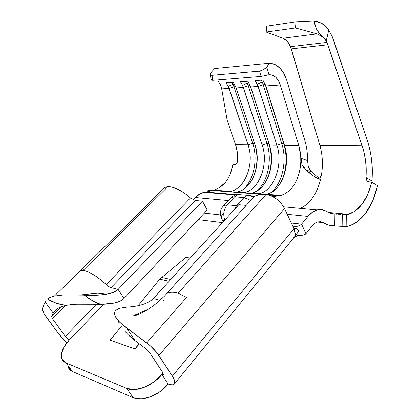 <?xml version="1.0" encoding="UTF-8"?>
<svg xmlns="http://www.w3.org/2000/svg" width="420" height="420" viewBox="0 0 420 420"><rect width="100%" height="100%" fill="white"/><g stroke="black" fill="none" stroke-linecap="round" stroke-linejoin="round"><path stroke-width="0.63" d="M221.692 88.877L227.167 120.246L235.547 144.716L237.353 152.455L237.673 160.619C237.951 155.038 237.242 149.735 235.547 144.716L248.047 144.874L229.115 88.379L221.692 88.877L227.167 120.246L235.547 144.716L248.047 144.874L228.296 86.326L232.927 84.21L234.434 84.1L232.927 84.21L231.971 82.373L232.927 84.21L228.296 86.326L226.102 82.819L229.115 88.379L221.692 88.877L220.463 84.793L218.458 81.706M230.475 191.425L213.644 190.097L207.296 190.827L211.717 190.402L228.538 191.741C244.398 190.733 255.092 164.199 248.047 144.874C254.709 163.296 245.432 188.596 230.475 191.425L228.538 191.741L235.505 192.292C243.422 191.1 249.512 185.724 253.78 176.164C257.843 165.931 258.269 155.531 255.05 144.963L236.166 87.906L233.158 82.283L236.166 87.906L243.364 87.423L248.283 85.743L243.364 87.423L262.19 145.052L266.963 143.477L262.19 145.052L242.55 85.328L247.291 83.165L246.335 81.291L247.291 83.165L248.981 83.039L247.291 83.165L242.55 85.328L243.364 87.423L236.166 87.906L255.05 144.963L262.19 145.052C269.199 164.75 258.468 191.803 242.603 192.859L257.245 194.024C273.1 192.916 283.857 165.322 276.906 145.236L257.392 84.284L262.248 82.079L264.133 81.937L262.248 82.079L261.298 80.162L262.248 82.079L257.392 84.284L255.208 80.619L258.2 86.42L250.703 86.924L247.706 81.186L240.361 81.742L242.55 85.328L240.361 81.742L247.706 81.186L250.703 86.924L269.477 145.142L276.906 145.236C283.479 164.388 274.139 190.691 259.177 193.688L257.245 194.024L249.847 193.431L251.785 193.106C266.752 190.155 276.077 164.11 269.477 145.142L276.906 145.236L258.2 86.42L250.703 86.924L269.477 145.142C272.806 156.492 272.176 167.528 267.582 178.253C263.267 187.247 257.355 192.308 249.847 193.431L235.505 192.292L237.436 191.972C252.399 189.105 261.697 163.564 255.05 144.963L262.19 145.052C268.816 163.832 259.507 189.625 244.54 192.533L242.603 192.859L211.717 190.402L213.644 190.097C223.828 187.026 230.218 178.573 232.811 164.729L235.368 164.509L236.502 163.627L237.321 162.257L237.673 160.619L236.502 163.627L234.134 164.787L232.811 164.729L230.134 174.363M332.173 36.409L367.311 140.637L333.659 40.283L332.173 36.409L328.724 30.004L332.173 36.409M317.52 178.511L316.916 178.117L318.155 178.505L319.568 178.091L320.754 176.957L321.394 175.382C323.117 165.034 322.613 155.027 319.877 145.357L290.509 46.636C288.692 42.32 286.188 39.522 282.996 38.241L317.121 33.852L322.87 37.039L326.303 41.118L326.944 42.394L290.509 46.636L326.944 42.394L362.156 145.871C363.709 150.344 364.87 155.5 365.626 161.338C366.251 165.632 366.382 171.024 366.019 177.508L366.077 176.694M174.578 383.702L294.357 237.095C296.772 234.213 303.571 236.528 305.933 233.667L303.277 235.053C299.675 234.974 296.704 235.657 294.357 237.095L296.41 234.434M293.102 226.842C296.872 226.711 299.696 225.818 301.57 224.175L291.307 223.01L301.57 224.175C299.696 225.818 296.872 226.711 293.102 226.842M362.775 147.782L362.156 145.871L319.877 145.357L362.156 145.871L327.878 44.735L291.296 48.877L327.878 44.735L326.303 41.118L323.867 37.999L326.382 40.325L326.303 41.118L328.724 30.004L325.762 26.439L322.345 23.704L318.528 21.887L314.333 21.053L321.725 23.331L327.789 28.707M295.349 234.833L295.869 234.99L295.365 234.911L293.979 228.716L284.529 208.509L281.321 203.548L276.701 199.117L271.373 195.888L266.144 194.334L260.064 194.35L255.203 196.009L251.879 199.106L253.738 197.043L166.514 293.8C169.176 291.947 173.056 291.753 178.159 293.213C173.098 291.764 169.234 291.947 166.567 293.764L164.535 296.063L156.119 303.544C155.458 304.112 147.893 310.154 140.059 313.819C137.298 314.953 135.035 315.635 133.266 315.861L148.517 309.099M246.204 205.401L238.817 204.687L153.353 298.552C148.145 303.581 139.246 306.443 126.646 307.141L120.43 308.107L126.646 307.141C139.246 306.443 148.145 303.581 153.353 298.552L238.817 204.687L246.204 205.401M53.272 313.205L51.634 316.659L61.068 307.199L51.634 316.659L52.395 318.586L64.323 306.59L52.395 318.586L65.357 336.425L69.405 339.869L64.076 346.873L61.504 353.724L62.144 359.378L66.024 362.927C63.546 361.851 62.045 360.045 61.525 357.499C60.806 352.186 63.431 346.306 69.405 339.869L103.525 304.19L69.405 339.869L67.342 338.531L65.357 336.425L52.395 318.586L51.634 316.659L53.272 313.205L45.118 301.917L42.504 308.185L42.383 309.545L44.079 313.719L58.7 333.953L62.438 338.415L66.932 342.694L58.7 333.953L45.791 316.297C43.071 312.517 41.979 309.813 42.504 308.185L45.118 301.917L53.272 313.205L56.847 308.999L60.737 306.92L66.281 305.319L75.254 304.217L100.958 304.269L112.791 303.287C117.926 302.447 121.658 300.841 123.995 298.478L207.191 210.047L202.472 201.18L195.158 200.471L111.08 287.606C109.746 287.28 108.129 286.256 106.223 284.534L190.449 197.988C182.375 190.775 174.883 186.968 167.979 186.575L83.197 270.328C89.786 271.808 97.461 276.549 106.223 284.534L190.449 197.988L195.158 200.471L111.08 287.606L118.12 289.427L202.472 201.18L118.12 289.427L123.995 298.478C119.894 302.311 112.219 304.238 100.958 304.269C97.466 303.812 91.943 300.757 84.383 295.108L64.045 294.866L54.091 296.09L50.122 297.365L47.444 298.893C52.064 302.064 58.343 304.206 66.281 305.319C61.288 304.673 57.718 303.86 55.566 302.878L47.444 298.893M118.592 308.711L116.072 310.186C114.839 311.209 114.356 312.622 114.634 314.412L115.904 317.594L118.713 321.137L121.144 323.463L136.994 335.675L126.583 327.931L135.041 340.662L146.522 349.246L149.394 352.202L162.829 372.608L163.38 374.425L161.894 374.535L168.189 384.058L172.279 384.93L174.541 383.764L174.589 380.688L172.358 376.147L156.529 352.259L150.234 345.76L136.994 335.675L146.674 342.878L186.517 297.47L178.159 293.213L266.144 194.334C260.81 193.715 256.678 194.618 253.738 197.043M295.255 233.583L293.979 228.716L172.358 376.147L293.979 228.716L284.529 208.509L158.912 355.499L284.529 208.509C280.198 200.75 274.071 196.025 266.144 194.334L178.159 293.213L186.517 297.47L146.674 342.878C151.798 346.768 155.878 350.973 158.912 355.499L172.358 376.147C174.967 380.284 175.523 383.024 174.027 384.374C172.883 385.208 170.935 385.103 168.189 384.058L160.23 391.519L150.722 396.779L141.241 398.963L133.345 397.756L72.424 371.522L66.024 362.927L126.788 388.432L134.694 389.571L144.228 387.319L153.83 382.011L161.894 374.535L163.238 374.598L162.829 372.608L149.394 352.202L146.522 349.246L135.041 340.662C130.804 337.439 127.402 334.262 124.824 331.133M134.048 315.499L135.723 315.352M160.03 300.284L153.353 298.552L160.03 300.284M137.062 314.958L135.996 314.612M195.148 200.471L202.472 201.18L207.191 210.047L123.995 298.478L118.12 289.427C115.773 291.758 111.904 293.344 106.512 294.184C100.48 295.103 93.104 295.412 84.383 295.108C101.404 295.948 112.644 294.053 118.12 289.427L111.08 287.606C109.746 287.28 108.129 286.256 106.223 284.534C97.461 276.549 89.786 271.808 83.197 270.328L167.979 186.575L164.971 187.399L164.278 188.081L165.071 187.325L167.979 186.575L173.066 187.415L178.773 189.703L184.706 193.31L190.449 197.988M164.073 299.334L163.506 300.536M161.894 374.535L163.112 373.081L161.894 374.535C152.806 385.786 135.587 392.532 126.788 388.432L133.345 397.756C142.165 401.956 159.248 395.309 168.189 384.058L161.894 374.535M72.424 371.522L68.507 367.909L67.856 366.004C68.418 368.582 69.935 370.419 72.424 371.522L133.345 397.756L126.788 388.432L66.024 362.927L72.424 371.522M80.483 270.643L83.197 270.328L80.509 270.627L54.427 296.011M65.357 336.425L96.401 304.206L65.357 336.425M222.474 222.637L198.193 219.613L222.474 222.637M186.013 257.308L190.202 258.079L186.013 257.308L159.737 279.148L169.092 281.264L159.737 279.148L138.227 305.603L159.737 279.148L186.013 257.308M139.382 343.906L134.983 348.883L110.108 340.195L121.48 326.209L110.108 340.195L134.983 348.883L139.382 343.906M128.31 334.903L135.041 340.662L126.583 327.931L121.144 323.463M135.896 315.31L134.269 315.394M120.062 322.466C119.102 323.342 118.65 322.901 118.713 321.137L115.18 316.181M114.781 315.053L114.618 314.318M116.041 310.207L118.01 308.968L120.43 308.107M135.97 314.627L137.041 314.969M46.352 299.922L45.118 301.917L46.352 299.922M79.963 271.163L164.971 187.399M54.957 310.695L58.501 307.96L63.157 306.091L66.281 305.319C71.668 304.437 77.674 304.017 84.299 304.054L100.958 304.269C95.277 302.61 89.754 299.555 84.383 295.108L64.045 294.866L54.091 296.09L50.122 297.365M139.072 343.675L134.983 348.883L139.072 343.675M170.73 279.468L161.464 277.405L170.73 279.468M220.511 214.946L204.32 213.103L220.511 214.946M223.262 221.771L222.511 220.164L223.262 221.771M295.869 234.99L298.552 231.399C297.822 228.743 296.252 227.75 293.837 228.417L296.819 228.638L297.848 229.698L298.552 231.399L294.357 237.095M305.933 233.667L301.57 224.175L305.933 233.667L312.207 225.892C313.934 223.776 315.819 222.442 317.851 221.897L321.027 221.791L323.269 222.673L317.378 222.033L323.269 222.673L328.923 225.141L334.75 225.95C330.813 225.96 326.981 224.868 323.269 222.673L320.555 221.713L317.678 221.944L314.832 223.361L312.207 225.892L305.933 233.667M287.233 214.289L307.933 216.421C310.758 213.029 313.808 210.877 317.09 209.958C320.402 209.097 323.51 209.559 326.424 211.344L321.925 209.659L317.131 209.947L312.359 212.242L307.933 216.421L301.57 224.175L307.933 216.421L287.233 214.289M320.576 179.382L320.565 179.382C315.982 177.891 311.199 174.809 306.227 170.132L302.122 164.987L301.466 161.821L301.602 158.477L300.284 167.496C297.586 182.684 291.128 191.993 280.922 195.421L272.606 196.487L279.032 195.757L268.926 194.953L279.032 195.757L280.964 195.41C291.149 191.961 297.591 182.658 300.284 167.496C301.34 159.841 300.841 152.518 298.778 145.514L280.303 84.934L265.85 85.911L262.868 80.042L255.208 80.619L262.868 80.042L265.85 85.911L284.482 145.336L298.778 145.514L300.72 156.261L300.799 161.894L300.316 167.291L301.602 158.477L307.534 160.555L308.301 166.666L309.372 169.318L310.889 171.502L306.227 170.132L313.803 176.153C316.155 178.043 318.413 179.12 320.576 179.382C316.848 193.998 310.096 203.668 300.321 208.388C310.096 203.668 316.848 193.998 320.576 179.382M334.913 214.1L334.75 225.95L342.127 226.186L342.3 214.394L342.127 226.186L346.148 226.627L346.327 214.778L342.3 214.394L346.327 214.778L354.506 211.575L361.83 204.572L367.71 194.476L371.711 182.185L377.648 185.656L371.711 182.185L369.432 182.065L366.828 180.673L367.962 181.66L371.711 182.185C367.385 199.726 359.651 210.441 348.506 214.342L346.327 214.778L346.148 226.627C349.671 226.076 353.078 224.674 356.36 222.437L365.447 213.57L372.719 200.939L377.648 185.656C372.246 207.79 362.46 221.303 348.29 226.186L346.148 226.627L334.75 225.95L334.913 214.1L330.598 213.297L326.424 211.344L331.207 213.481L336.42 214.153M338.378 214.195L340.41 214.263M328.724 30.004L326.382 40.325L327.878 44.735L326.382 40.325L322.87 37.039C317.667 32.33 314.822 27.001 314.333 21.053L312.17 21.011L314.333 21.053L315.509 26.602L316.743 29.531L319.431 33.39L322.87 37.039L317.121 33.852L295.439 27.946L296.069 21.788L312.17 21.011L296.069 21.788L266.805 26.114L266.191 32.036L266.805 26.114L296.069 21.788L295.439 27.946L266.191 32.036L282.996 38.241L266.191 32.036L295.439 27.946L317.121 33.852L282.996 38.241L287.269 41.291L290.509 46.636L291.296 48.877L319.877 145.357M372.005 182.065L371.994 181.01L366.019 177.508L371.994 181.01C372.524 172.636 372.414 165.769 371.653 160.409L372.335 170.756M368.078 143.041L367.311 140.637C369.274 146.344 370.724 152.933 371.653 160.409M372.078 179.891L371.994 181.01M366.219 169.449L365.626 161.338L364.261 153.4M366.828 180.673L366.019 177.508M319.132 178.306L310.065 170.462L319.132 178.306M316.901 178.101L317.441 178.39L316.901 178.101M195.253 197.516L228.396 200.571L195.253 197.516L193.032 199.81L195.253 197.516L200.272 193.709L205.727 192.045L204.067 192.313C200.886 193.032 197.946 194.77 195.253 197.516M255.014 196.124L251.853 195.862L255.014 196.124M237.153 194.644L205.727 192.045L237.153 194.644M210.273 74.749L211.186 79.963L212.851 80.309L261.14 76.419L269.099 74.702C274.197 74.634 277.935 78.041 280.303 84.934L265.85 85.911L284.482 145.336L298.778 145.514L280.303 84.934L278.402 80.551L275.735 77.186L272.538 75.17L269.099 74.702L266.732 67.058L269.881 63.163C277.683 64.113 283.322 69.867 286.797 80.425L304.894 140.637C306.757 146.942 307.639 153.578 307.534 160.555L308.301 166.666L310.889 171.502L306.227 170.132M212.615 79.338L211.528 79.59M233.158 82.283L226.102 82.819L233.158 82.283M266.369 194.366L266.721 194.287C281.678 191.242 291.029 164.677 284.482 145.336C287.905 157.474 287.065 169.139 281.946 180.332C278.008 188.087 272.816 192.764 266.369 194.366M208.504 191.494L210.058 191.62L205.727 192.045L210.058 191.62L208.504 191.494L208.504 191.772L209.858 191.2L208.614 190.932L208.619 191.483L208.614 190.932L209.843 191.226L208.504 191.494M207.296 190.827L208.614 190.932L207.296 190.827L207.307 191.893L207.296 190.827M227.992 191.693L228.391 191.258M210.2 74.524L210.74 75.17L211.948 75.306L210.184 74.245L211.328 72.188L214.672 68.539L269.881 63.163L214.672 68.539L210.914 72.676M211.297 80.12L212.851 80.309L211.948 75.306L259.476 71.127L263.366 69.778L266.732 67.058L269.099 74.702L261.14 76.419L259.476 71.127L211.948 75.306L212.851 80.309L261.14 76.419L259.476 71.127L263.366 69.778L265.267 68.497L269.881 63.163L275.163 64.575L279.977 68.166L283.952 73.6L286.797 80.425L304.894 140.637M266.963 143.477C272.375 159.569 268.049 180.973 257.255 190.79C268.049 180.973 272.375 159.569 266.963 143.477L268.905 143.493C272.401 155.258 271.95 166.866 267.556 178.306C271.95 166.866 272.401 155.258 268.905 143.493L269.477 145.142L268.905 143.493L266.963 143.477L248.283 85.743L266.963 143.477M255.402 193.877L256.064 193.441M250.278 85.733L268.905 143.493L250.278 85.733M248.283 85.743L250.231 85.612L248.283 85.743L247.291 83.165L248.283 85.743M250.32 85.838L250.703 86.924L250.32 85.838M276.906 145.236L281.783 143.63C287.228 160.262 282.655 182.438 271.572 192.292C282.655 182.438 287.228 160.262 281.783 143.63L283.799 143.651C287.474 156.55 286.713 169.06 281.51 181.188C286.713 169.06 287.474 156.55 283.799 143.651L284.482 145.336L283.799 143.651L281.783 143.63L276.906 145.236M270.223 195.053L270.879 194.612M263.235 84.709L281.783 143.63L263.235 84.709L265.272 84.572L283.799 143.651L264.836 83.291L265.272 84.572L263.235 84.709L258.2 86.42L263.235 84.709L262.248 82.079L263.235 84.709M248.047 144.874L252.714 143.325C258.074 158.891 254.006 179.55 243.516 189.32C254.006 179.55 258.074 158.891 252.714 143.325L254.515 143.346L252.714 143.325L248.047 144.874M255.302 145.751C257.817 155.678 257.444 165.491 254.184 175.177C257.444 165.491 257.817 155.678 255.302 145.751M241.164 192.743L241.82 192.318M233.924 86.735L252.714 143.325L233.924 86.735L235.688 86.614L233.924 86.735L229.115 88.379L233.924 86.735L232.927 84.21L233.924 86.735M219.035 187.96L225.388 182.396M225.813 193.82L225.503 194.098M210.063 192.407L210.068 192.811L210.063 192.407M303.823 167.937L302.164 165.091L301.434 161.144L301.602 158.477L307.534 160.555M319.568 178.091L321.394 175.382M295.255 233.594L295.297 234.365M234.607 196.796L227.22 204.797L236.565 205.716L243.962 197.605L234.607 196.796L243.962 197.605L247.574 195.305L251.307 195.699L247.574 195.305L243.962 197.605L250.73 200.382L243.962 197.605L236.565 205.716L237.709 205.9L236.565 205.716L234.092 209.874L236.565 205.716L227.22 204.797L234.607 196.796L238.219 194.534L234.607 196.796L231.073 197.678L234.607 196.796M241.726 194.822L238.219 194.534L241.726 194.822M230.501 198.292L231.073 197.678L230.501 198.292M254.016 196.817L247.574 195.305L238.219 194.534C235.352 194.775 232.974 195.82 231.073 197.678L223.703 205.627L227.22 204.797L223.703 205.627L223.193 206.162L223.703 205.627C220.353 209.013 219.576 213.134 221.366 217.985C221.576 219.35 222.527 220.269 224.207 220.736C222.527 220.269 221.576 219.35 221.366 217.985C221.198 216.405 221.965 214.667 223.676 212.772M224.789 220.091C222.878 214.405 223.687 209.307 227.22 204.797C223.687 209.307 222.878 214.405 224.789 220.091M299.476 235.415C296.667 235.904 294.63 236.77 293.37 238.009M106.512 294.184L97.697 293.197L80.147 294.971M283.642 206.829L317.09 209.958M328.403 212.42L348.506 214.342M280.975 195.405L272.885 196.634M318.26 178.5L313.803 176.153M204.067 192.313L235.767 194.953M253.218 196.403L254.436 196.508M259.177 193.688L251.785 193.106M237.436 191.972L244.54 192.533M266.721 194.287L280.964 195.41"/></g></svg>

